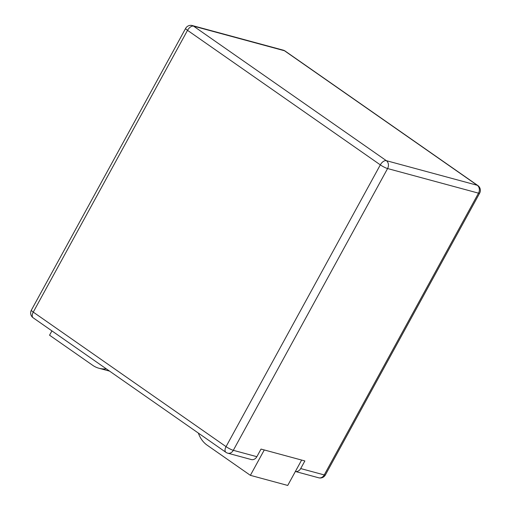 <?xml version="1.0" encoding="UTF-8"?>
<svg xmlns="http://www.w3.org/2000/svg" width="511" height="511" viewBox="0 0 511 511"><rect width="100%" height="100%" fill="white"/><g stroke="black" fill="none" stroke-linecap="round" stroke-linejoin="round"><path stroke-width="0.77" d="M295.377 471.474A5.864 4.803 105.1 0 0 300.698 468.561L304.869 460.941L261.025 449.08L256.861 456.693A5.864 4.803 105.1 0 1 251.31 459.555L227.765 453.18A5.864 4.803 105.1 0 0 233.316 450.319L256.861 456.693M51.918 330.892L49.554 335.203L92.734 365.333A29.325 24.023 -74.9 0 0 98.968 368.259A29.325 24.023 -74.9 0 0 106.294 368.833M250.377 475.339L264.276 449.955L301.624 460.066L287.725 485.45L250.377 475.339L207.198 445.209A29.325 24.023 105.1 0 1 198.364 433.085M300.698 468.561L324.242 474.93L478.507 193.158L387.581 168.547L233.316 450.319A5.864 0.952 -151.3 0 1 226.054 446.64L380.318 164.868L187.524 30.334L33.26 312.106L226.054 446.64A5.864 3.226 124.9 0 0 225.939 452.331L33.151 317.791A5.864 3.226 -55.1 0 1 33.26 312.106A5.864 0.952 -151.3 0 1 31.363 310.164L185.627 28.392A5.864 0.952 -151.3 0 0 187.524 30.334A5.864 3.226 -55.1 0 1 193.554 26.138L386.342 160.671L477.274 185.282L284.48 50.749L193.554 26.138A5.864 4.803 105.1 0 0 192.308 25.55A5.864 5.864 0 0 0 185.627 28.392M324.242 474.93A5.864 4.803 105.1 0 1 318.692 477.791A5.864 5.864 0 0 0 325.373 474.949A5.864 0.952 -151.3 0 1 324.242 474.93M386.342 160.671A5.864 3.226 124.9 0 0 380.318 164.868A5.864 0.952 -151.3 0 0 387.581 168.547A5.864 4.803 105.1 0 0 386.342 160.671M283.235 50.161A5.864 4.803 105.1 0 1 284.48 50.749A5.864 3.226 -55.1 0 1 285.061 51.011A5.864 5.864 0 0 0 283.235 50.161L192.308 25.55M477.274 185.282A5.864 4.803 105.1 0 1 478.507 193.158A5.864 0.952 -151.3 0 0 479.637 193.177A5.864 5.864 0 0 0 477.849 185.544A5.864 3.226 124.9 0 0 477.274 185.282M295.371 471.481L318.692 477.791M477.849 185.544L285.061 51.011M31.363 310.164A5.864 5.864 0 0 0 33.151 317.791M225.939 452.331A5.864 5.864 0 0 0 227.765 453.18M325.373 474.949L479.637 193.177M98.968 368.259L109.584 371.127"/></g></svg>
